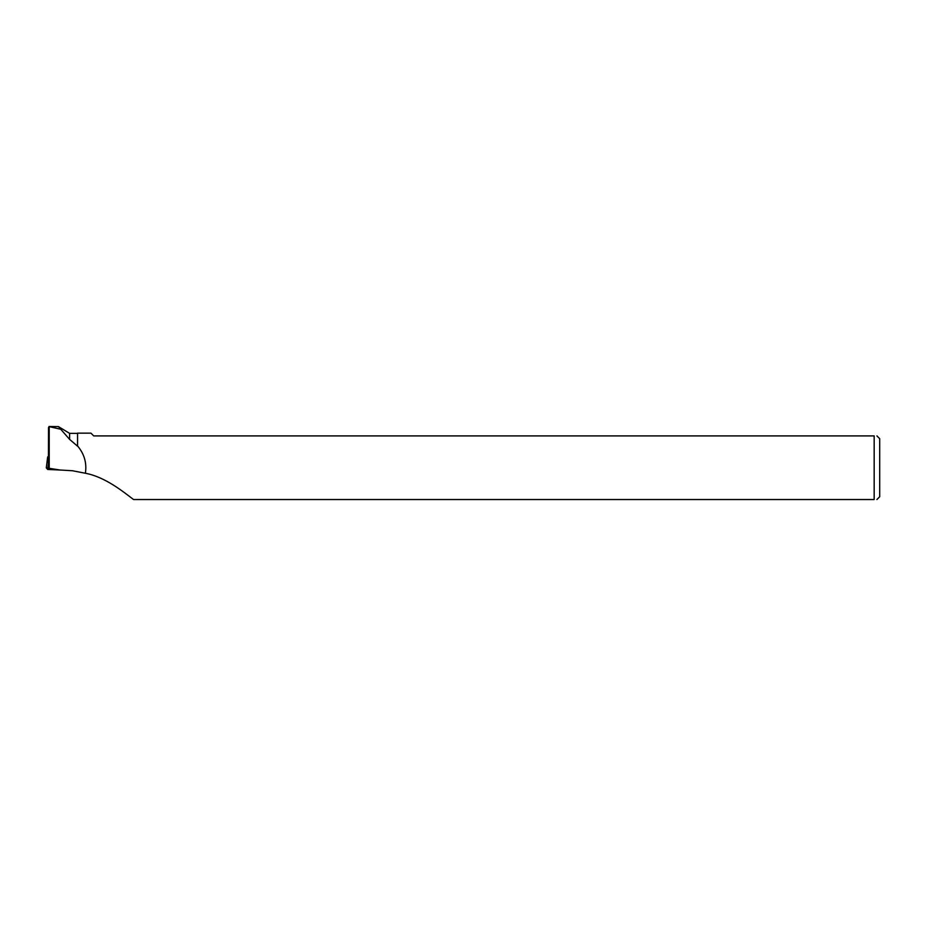 <?xml version="1.0" encoding="UTF-8"?>
<svg xmlns="http://www.w3.org/2000/svg" width="926" height="926" viewBox="0 0 926 926"><rect width="100%" height="100%" fill="white"/><g stroke="black" fill="none" stroke-linecap="round" stroke-linejoin="round"><path stroke-width="1.39" d="M48.418 456.842L47.677 456.888L48.418 457.733M60.144 470.026L47.701 469.459L46.3 467.838L60.144 470.026M85.389 473.255C86.94 463.116 84.335 454.006 77.564 445.938L77.564 433.16L90.968 433.16L93.711 435.903L874.167 435.903L874.167 499.531L133.541 499.531C123.389 491.88 105.24 476.959 85.389 473.255L72.448 470.744L49.217 469.378L49.217 426.631L48.511 427.523L48.383 468.429L49.217 469.378M77.564 445.938L77.564 433.16M49.009 426.492L58.407 426.597L69.612 439.387L69.612 433.368L58.419 426.597M60.236 429.155L49.217 426.631L48.511 427.523M77.356 446.031L69.612 439.387M876.91 435.903L879.7 438.692L879.7 496.741L876.91 499.531M874.167 499.531C877.767 499.531 877.767 499.531 874.167 499.531M874.167 435.903C877.767 435.903 877.767 435.903 874.167 435.903M48.777 468.88L48.731 469.563M47.689 456.888L46.3 467.85L47.677 456.888M47.701 469.459L48.407 463.914M77.356 433.368L69.612 433.368"/></g></svg>

